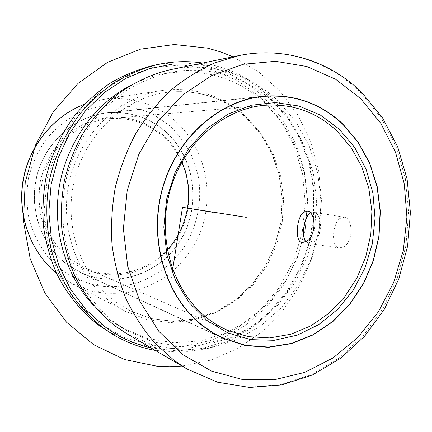 <?xml version="1.0" encoding="UTF-8"?>
<svg xmlns="http://www.w3.org/2000/svg" width="432" height="432" viewBox="0 0 432 432"><rect width="100%" height="100%" fill="white"/><g stroke="black" fill="none" stroke-linecap="round" stroke-linejoin="round"><path stroke-width="0.32" stroke-dasharray="2.16 1.62" d="M305.905 241.682L308.826 243.437L313.119 242.282C323.158 237.13 322.542 212.738 313.735 212.182L310.414 212.965M339.741 218.527C332.176 224.327 330.89 247.374 339.271 247.973L343.656 246.861C353.587 241.785 353.117 217.809 344.104 217.199L339.741 218.527M164.862 130.95C194.719 156.632 201.701 204.028 181.629 238.518C161.876 273.17 117.234 289.478 80.719 272.597L66.69 264.2C40.759 244.814 28.204 207.738 37.201 174.469C46.143 141.172 75.346 116.035 107.087 112.779C129.006 110.927 148.268 116.986 164.862 130.95M111.121 302.308C76.226 276.345 58.525 225.65 69.854 179.172C81.108 132.673 119.686 96.714 161.995 90.455C193.855 86.503 221.557 94.964 245.117 115.835L260.41 133.013L271.944 153.139L279.331 175.349L282.35 198.725L280.913 222.35L275.108 245.3L265.135 266.679L251.359 285.622L234.268 301.336L214.493 313.114L192.802 320.35L170.078 322.612L147.312 319.631L125.545 311.38L111.121 302.308M114.971 301.379C80.541 275.692 63.18 225.509 74.542 179.626C85.822 133.709 124.097 98.366 165.893 92.491C196.943 88.841 223.949 97.2 246.915 117.558L261.949 134.433L273.299 154.213L280.589 176.045L283.592 199.039L282.231 222.286L276.577 244.879L266.836 265.939L253.357 284.629L236.617 300.159L217.242 311.834L195.971 319.07L173.669 321.43L151.303 318.649L129.892 310.705L114.971 301.379M261.095 97.805L280.114 119.788L294.095 145.519L302.567 173.799L305.278 203.38L302.168 233.01L293.387 261.452L279.272 287.518L260.339 310.057L237.319 328.007L211.118 340.432L182.849 346.561L153.808 345.854L125.426 338.062L99.225 323.314L76.729 302.135L59.319 275.497L48.163 244.787L44.048 211.734L47.299 178.265L57.753 146.394L74.736 117.985L97.151 94.657L123.595 77.62L152.469 67.63L182.137 64.973L211.032 69.503L237.751 80.714L261.095 97.805M151.103 66.004C191.743 56.646 233.815 69.147 262.899 96.352L281.756 118.071L295.763 143.429L304.474 171.299L307.633 200.502L305.176 229.867L297.227 258.239L284.072 284.477L266.177 307.503L244.177 326.3L218.894 339.952L191.333 347.695L162.659 348.948L134.206 343.397L107.379 331.031M202.716 63.04C228.377 67.241 250.673 78.111 269.6 95.645L286.767 115.02L300.105 137.408L309.269 162.005L314.053 187.985L314.361 214.515L310.214 240.759L301.741 265.907L289.181 289.159L272.884 309.755L253.303 326.975L231.012 340.162L206.701 348.743L181.165 352.269L155.304 350.422M197.845 64.039C225.401 67.322 249.275 78.289 269.46 96.941L286.681 116.419L299.986 138.964L309.037 163.739L313.61 189.891L313.61 216.556L309.074 242.865L300.143 267.98L287.075 291.076L270.243 311.364L250.139 328.109L227.378 340.643L202.689 348.392L176.915 350.908L151.011 347.911M129.638 85.919C140.432 80.195 151.621 76.183 163.204 73.888C202.408 67.468 236.369 77.193 265.081 103.064L282.803 123.395L296.044 147.155L304.36 173.302L307.508 200.75L305.435 228.404L298.226 255.177L286.151 280.017L269.638 301.909L249.264 319.912L225.79 333.175L200.135 340.978L173.362 342.781L146.675 338.283L121.37 327.456L109.868 319.912L93.452 305.278M273.688 102.281L291.654 122.996L305.062 147.199L313.47 173.821L316.645 201.766L314.518 229.916L307.195 257.175L294.937 282.479L278.176 304.787L257.499 323.147L233.674 336.695L207.625 344.687L180.43 346.572L153.322 342.036L127.602 331.042L115.911 323.374C98.928 310.122 84.904 292.61 75.044 271.998C62.942 243.875 59.627 211.324 65.929 180.155C71.539 157 81.972 135.535 96.341 117.412C106.558 105.997 117.866 96.217 130.264 88.079C143.111 80.978 156.443 75.784 170.262 72.49C208.04 64.924 246.65 76.961 273.688 102.281M126.895 333.79L153.225 345.26L181.013 350.082L208.91 348.289L235.651 340.211L260.129 326.414L281.378 307.665L298.62 284.845L311.251 258.946L318.827 231.017L321.073 202.165L317.882 173.513L309.323 146.205L295.628 121.365L277.247 100.094C249.399 73.921 209.466 61.555 170.473 69.665M305.802 241.736L308.664 243.416L312.957 242.26C322.996 237.103 322.38 212.711 313.573 212.155L310.333 212.884M167.303 249.809C146.95 272.284 113.087 280.438 85.19 267.953L70.729 259.459C46.467 241.229 34.933 206.361 43.675 175.311C52.358 144.239 80.05 121.079 109.831 118.616C129.605 117.31 146.999 122.953 162.005 135.54C170.516 142.911 177.098 151.789 181.759 162.173M162.319 134.401C192.731 160.385 197.743 209.941 174.091 242.795C163.717 256.446 149.737 266.647 133.72 272.057C112.007 278.089 88.274 274.077 69.412 260.512L56.819 248.438C49.729 238.891 44.458 228.274 41.018 216.583C38.75 204.541 38.588 192.413 40.527 180.209C43.659 168.264 48.676 157.259 55.571 147.199C63.401 137.948 72.457 130.421 82.744 124.616C93.49 119.956 104.582 117.38 116.008 116.888C133.061 117.639 149.137 123.8 162.319 134.401M66.782 264.082C40.894 244.717 28.361 207.7 37.357 174.485C46.289 141.248 75.454 116.165 107.147 112.925C129.011 111.089 148.225 117.137 164.776 131.063C194.573 156.697 201.55 204.001 181.526 238.426C161.816 273.013 117.272 289.305 80.822 272.479L66.782 264.082M172.649 269.465L171.175 278.77M233.015 56.813L258.32 71.626L280.098 91.26L297.702 114.858L310.651 141.48L318.638 170.17L321.484 199.951L319.156 229.851L311.753 258.914L299.489 286.205L282.717 310.808L261.9 331.862L237.649 348.548L210.719 360.148L181.996 366.05M62.149 270.367L47.552 256.495C39.317 245.5 33.194 233.248 29.176 219.737C26.53 205.81 26.33 191.786 28.571 177.66C32.206 163.836 38.027 151.119 46.03 139.498C55.107 128.828 65.605 120.166 77.512 113.519C89.942 108.2 102.74 105.295 115.916 104.798C128.995 105.7 141.415 108.875 153.182 114.329L169.09 125.21C178.454 134.19 186.068 144.52 191.943 156.195L197.948 174.766C202.835 200.583 197.208 227.848 182.471 249.556L169.582 264.157C159.548 272.484 148.441 278.867 136.258 283.295C123.692 286.465 110.938 287.302 97.988 285.806C85.217 282.938 73.273 277.792 62.149 270.367M84.429 104.306L102.87 99.457C130.183 96.017 154.121 103.027 174.685 120.485C209.844 151.108 217.323 207.349 192.829 247.568C185.42 258.671 176.51 268.331 166.109 276.539C155.012 283.738 143.068 288.932 130.27 292.113C117.212 294.03 104.161 293.657 91.114 291.001L72.446 283.862L60.102 276.134L56.543 273.343M238.831 55.615C283.727 46.289 329.044 61.328 360.25 92.227L380.797 117.277L395.977 146.421L405.346 178.384L408.677 211.874L405.918 245.597L397.213 278.284L382.844 308.686L363.296 335.61L339.212 357.912L311.44 374.528L281.021 384.539L249.188 387.218L217.372 382.093L187.121 369.052M339.271 247.973L308.826 243.437M222.917 338.294L80.719 272.597M262.856 96.244L107.087 112.779M125.545 311.38L72.446 283.862L60.026 276.086L56.554 273.37M84.451 104.29L102.87 99.457L161.995 90.455M129.892 310.705L151.081 318.551L173.194 321.241L195.242 318.832L216.297 311.569L235.516 299.873L252.142 284.31L265.55 265.583L275.238 244.463L280.854 221.81L282.182 198.515L279.158 175.5L271.868 153.684L260.555 133.969L245.614 117.196C222.998 97.135 196.425 88.9 165.893 92.491M127.602 331.042L121.37 327.456M170.262 72.49L163.204 73.888M344.104 217.199L313.735 212.182M308.664 243.416L302.276 242.46M313.573 212.155L307.195 211.102M227.74 330.399L85.19 267.953M256.16 97.178L107.147 112.925M264.881 105.268L109.831 118.616M216.88 335.259L80.822 272.479"/><path stroke-width="0.65" d="M310.414 212.965L309.609 213.581C303.95 218.489 301.406 236.396 305.905 241.682M342.868 124.054L358.214 142.15L369.787 163.323L377.233 186.7L380.333 211.356L379.021 236.347L373.361 260.75L363.56 283.651L349.942 304.171L332.969 321.489L313.243 334.854L291.487 343.629L268.531 347.312L245.333 345.568L222.917 338.294L212.728 332.861L203.083 326.214C166.288 298.026 148.327 241.493 161.897 190.291C175.354 139.045 218.063 100.748 262.856 96.244C293.738 93.76 320.409 103.032 342.868 124.054M155.304 350.422C140.092 347.701 125.68 342.198 112.061 333.909L98.69 325.188C81.162 311.656 66.62 293.809 56.284 272.786C50.193 258.282 45.959 243.065 43.583 227.14C42.331 211.01 43.049 194.913 45.743 178.848C51.143 155.045 61.501 132.872 75.935 113.994C86.227 102.071 97.664 91.778 110.252 83.117C123.325 75.503 136.944 69.795 151.103 66.004L156.46 64.784C172.022 61.312 187.439 60.728 202.716 63.04M112.061 333.909L103.259 327.985C91.514 318.659 81.043 307.751 71.847 295.272C63.515 282.015 56.916 267.7 52.04 252.331C46.062 228.766 45.214 203.812 49.621 179.393C55.107 155.207 65.615 132.678 80.26 113.503C90.698 101.39 102.298 90.936 115.063 82.15C128.315 74.417 142.112 68.629 156.46 64.784M151.011 347.911C134.509 344.164 119.156 337.122 104.954 326.776L86.157 309.879L70.551 289.197L58.811 265.41L51.462 239.366L48.848 212.036L51.127 184.464L58.217 157.734L69.827 132.883L85.466 110.846L104.474 92.421L126.079 78.214L149.423 68.645L173.632 63.914L197.845 64.039M93.452 305.278C65.691 275.675 52.153 230.396 59.249 186.97C66.479 143.57 93.841 105.035 129.638 85.919M115.814 326.473L126.895 333.79L187.121 369.052L174.361 360.596L155.304 343.559C143.829 330.345 134.093 315.506 126.09 299.041C119.232 281.826 114.539 263.736 112.023 244.766C110.819 225.542 111.92 206.361 115.328 187.229C120.026 168.388 126.824 150.53 135.724 133.639C145.703 117.553 157.27 103.205 170.429 90.596C184.313 79.148 199.093 69.908 214.78 62.883L238.831 55.615L170.473 69.665C149.326 74.552 129.114 84.623 111.413 99.349C100.127 109.96 90.239 122.002 81.734 135.475C74.164 149.612 68.402 164.554 64.438 180.301C61.587 196.306 60.701 212.36 61.792 228.463C64.006 244.377 68.083 259.589 74.018 274.099C84.132 295.121 98.474 312.973 115.814 326.473M310.333 212.884L309.447 213.554C303.766 218.489 301.228 236.536 305.802 241.736M303.129 212.517C296.482 218.592 294.478 241.963 302.276 242.46L306.547 241.299C316.645 236.131 315.97 211.648 307.195 211.102L303.129 212.517M181.759 162.173C194.746 190.69 188.762 226.973 167.303 249.809M336.922 130.955L351.13 147.566L361.897 167.038L368.879 188.563L371.876 211.297L370.807 234.371L365.737 256.937L356.837 278.149L344.423 297.2L328.909 313.335L310.84 325.874L290.876 334.222L269.789 337.921L248.432 336.685L227.74 330.399C220.547 327.245 213.759 323.185 207.376 318.222C173.119 291.762 156.751 238.858 169.841 191.338C182.817 143.77 223.047 108.643 264.881 105.268C292.621 103.534 316.634 112.099 336.922 130.955M203.213 326.025C166.482 297.875 148.559 241.429 162.119 190.318C175.565 139.163 218.214 100.942 262.937 96.466C293.744 94.003 320.35 103.259 342.749 124.227L358.069 142.285L369.625 163.42L377.055 186.748L380.155 211.356L378.848 236.304L373.205 260.658L363.42 283.516L349.834 304.004L332.905 321.289L313.216 334.638L291.497 343.408L268.591 347.085L245.441 345.357L223.069 338.11L212.868 332.678L203.213 326.025M339.309 129.206L354.764 147.609L366.109 169.312L372.94 193.288L375.025 218.446L372.325 243.707L364.959 267.98L353.225 290.212L337.581 309.409L318.654 324.659L297.221 335.167L274.228 340.303L250.744 339.633L227.939 332.991L207.02 320.522L189.184 302.708L175.5 280.379L166.849 254.686L163.82 227.048L166.644 199.055L175.165 172.33L188.87 148.408L206.901 128.628L228.161 114.01L251.402 105.224L275.335 102.562L298.701 105.964L320.355 115.052L339.309 129.206M246.278 217.334L182.498 207.306L172.649 269.465M182.498 207.306L212.728 212.29M181.996 366.05L169.684 366.714L157.318 366.277L124.502 359.532L93.658 344.709L66.571 322.25L44.928 293.123L30.197 258.8L23.441 221.211L25.207 182.579L35.435 145.271L53.46 111.548L78.073 83.376L107.671 62.267L140.405 49.183L174.361 44.528L207.7 48.179L220.59 51.889L233.015 56.813M56.543 273.343C30.942 252.266 17.388 215.86 23.112 181.008C28.89 146.167 53.417 116.046 84.429 104.306M183.233 354.926L158.728 331.231L139.79 301.185L127.71 266.344L123.39 228.695L127.197 190.49L138.926 154.062L157.804 121.608L182.579 94.991L211.658 75.595L243.243 64.271L275.524 61.306L306.801 66.496L335.551 79.207L360.531 98.512L380.749 123.266L395.491 152.194L404.287 183.946L406.906 217.15L403.315 250.436L393.671 282.452L378.34 311.877L357.853 337.457L332.969 357.993L304.641 372.411L274.045 379.809L242.557 379.523L211.734 371.207L183.233 354.926M56.554 273.37C30.796 252.207 17.242 215.789 22.955 180.986C28.723 146.189 53.26 116.051 84.451 104.29M187.121 369.052L217.604 382.223L249.707 387.472L281.831 384.885L312.503 374.938L340.475 358.366L364.705 336.112L384.367 309.236L398.817 278.878L407.592 246.229L410.4 212.533L407.106 179.048L397.742 147.047L382.531 117.828L361.897 92.659C330.377 61.398 284.267 46.154 238.831 55.615M262.937 96.466L256.16 97.178M223.069 338.11L216.88 335.259"/></g></svg>
